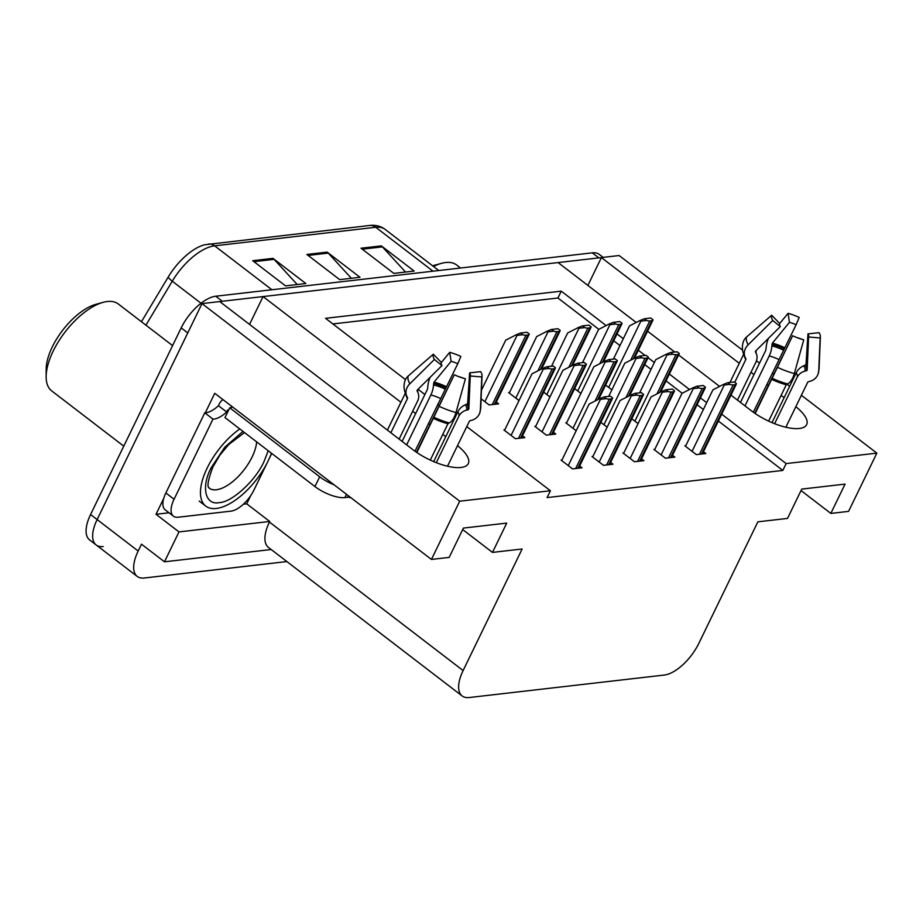 <?xml version="1.0" encoding="UTF-8"?>
<svg xmlns="http://www.w3.org/2000/svg" width="923" height="923" viewBox="0 0 923 923"><rect width="100%" height="100%" fill="white"/><g stroke="black" fill="none" stroke-linecap="round" stroke-linejoin="round"><path stroke-width="1.38" d="M730.947 395.125L751.449 410.839A37.278 13.464 25.9 0 0 799.364 428.48A37.278 13.464 25.9 0 0 806.644 424.626A37.278 13.464 25.9 0 0 795.834 406.685M103.214 546.543A34.947 16.083 -52.5 0 1 96.177 544.962A34.947 16.083 -52.5 0 1 97.134 519.568L201.999 303.609L219.743 301.556L413.1 449.824A37.278 13.464 25.9 0 0 461.027 467.465A37.278 13.464 25.9 0 0 468.296 463.611A37.278 13.464 25.9 0 0 457.496 445.671M250.698 495.663L246.729 503.831L243.384 504.223M169.024 512.784L156.01 514.284L163.752 498.362M205.287 412.8L214.759 393.313L431.433 559.442L449.166 557.4L463.404 528.083L506.727 523.099L492.49 552.404L522.141 548.989L463.115 670.56A34.947 16.083 127.5 0 0 462.158 695.954A34.947 16.083 127.5 0 0 469.184 697.534L664.283 675.048A34.947 16.083 127.5 0 0 698.826 643.389L757.864 521.83L787.504 518.414L801.741 489.098L845.064 484.102L830.838 513.419L848.572 511.377L876.85 453.135L801.383 395.263M246.729 503.831L269.712 521.46L178.993 531.913L156.01 514.284M269.712 521.46L269.424 522.037A34.947 16.083 127.5 0 0 268.466 547.431L462.158 695.954M178.993 531.913L164.479 561.807L271.177 549.52M286.903 561.565L144.242 578.006A34.947 16.083 -52.5 0 1 137.215 576.425A34.947 16.083 -52.5 0 1 138.173 551.031L141.496 544.189L164.479 561.807M466.761 426.599L550.42 490.748L459.712 501.201L431.433 559.442M459.712 501.201L201.999 303.609M789.65 386.276L786.892 384.164M773.82 374.138L772.355 373.019M759.525 363.177L756.456 360.824M742.6 350.198L619.137 255.533L601.404 257.575L739.265 363.293M784.123 397.675L781.123 395.379M768.282 385.537L766.828 384.418M753.987 374.576L750.987 372.281M400.928 402.278L263.067 296.571L558.08 262.57L636.189 322.462M647.565 331.184L674.748 352.032M678.613 354.986L719.582 386.402M445.774 436.671L442.786 434.375M429.945 424.522L428.48 423.403M415.65 413.562L412.65 411.266M606.134 325.577L561.253 291.16L325.542 318.32L405.462 379.607M418.061 389.264L424.903 394.502M437.733 404.355L439.371 405.601M454.301 417.046L455.027 417.611M876.85 453.135L786.142 463.588L721.694 414.173M706.683 402.67L700.407 397.848M689.527 389.518L669.36 374.046M654.349 362.543L648.061 357.72M645.096 355.447L638.312 350.244M623.302 338.729L617.014 333.918M587.882 285.426L601.404 257.575M249.545 324.411L263.067 296.571M801.026 490.575L830.838 513.419M462.688 529.56L492.49 552.404M550.42 490.748L547.108 497.589L782.819 470.43L786.142 463.588M598.796 329.326L557.93 298.002L332.868 323.938M557.93 298.002L561.253 291.16M782.819 470.43L718.371 421.015M703.361 409.512L697.084 404.689M682.178 393.267L666.037 380.887M651.027 369.373L644.739 364.562M635.728 357.651L634.989 357.086M619.979 345.571L613.691 340.76M592.935 456.412L592.001 456.516L603.492 465.319L612.964 464.234L610.611 462.423M623.89 452.835L622.956 452.951L634.447 461.754L643.919 460.669L641.566 458.858M654.834 449.27L653.899 449.386L665.391 458.189L674.875 457.104L672.509 455.293M685.789 445.705L684.854 445.809L696.346 454.624L705.818 453.528L703.464 451.728M561.992 459.977L561.046 460.081L572.537 468.896L582.021 467.799L579.667 465.988M535.767 426.218L534.832 426.334L546.324 435.137L555.796 434.052L553.442 432.241M566.722 422.653L565.787 422.757L576.183 430.741M600.85 422.353L607.138 427.164M631.805 418.788L638.081 423.599M504.823 429.783L503.877 429.899L515.369 438.702L524.852 437.617L522.499 435.806M509.554 392.471L508.619 392.575L519.014 400.547M543.682 392.171L549.97 396.982M574.637 388.606L580.913 393.417M605.58 385.029L611.868 389.852M481.091 398.771L489.155 404.955L498.628 403.859L496.274 402.059M219.939 301.717A34.947 16.083 -52.5 0 1 222.316 301.267L598.831 257.875A34.947 16.083 -52.5 0 1 601.288 257.817M137.215 576.425L96.177 544.962A34.947 16.083 -52.5 0 1 97.134 519.568L187.761 332.915L181.196 327.884A34.947 16.083 -52.5 0 1 215.74 296.225L592.266 252.844A34.947 16.083 -52.5 0 1 599.292 254.425L603.146 257.379M141.438 321.723L168.194 277.073A43.266 19.914 -52.5 0 1 204.537 244.791L369.661 225.466A11.653 9.449 83.4 0 1 375.73 227.266L214.621 245.83A11.653 9.449 -96.6 0 0 208.54 244.03M96.177 544.962L89.612 539.92A34.947 16.083 -52.5 0 1 90.569 514.526L181.196 327.884M273.012 258.359L305.836 283.534L285.53 285.876L252.694 260.701L273.012 258.359A9.322 7.557 -96.6 0 1 274.085 259.351L253.963 261.671M381.314 245.876L414.15 271.05L393.844 273.393L361.008 248.218L381.314 245.876A9.322 7.557 -96.6 0 1 382.399 246.879L362.278 249.198M327.157 252.117L359.993 277.292L339.687 279.634L306.851 254.46L327.157 252.117A9.322 7.557 -96.6 0 1 328.242 253.11L308.12 255.429M351.386 278.284L328.242 253.11M405.543 272.043L382.399 246.879M297.229 284.526L274.085 259.351M528.002 334.991A5.826 2.1 25.9 0 0 529.133 334.38A5.826 2.1 25.9 0 0 529.214 333.964L527.01 332.28L520.56 333.018L522.753 334.714A5.826 2.1 25.9 0 0 525.972 335.222L528.002 334.991L494.313 404.355M481.448 390.175L505.746 340.137L516.234 334.772L517.053 335.395L522.753 334.714M516.234 334.772L520.56 333.018M554.215 368.739A5.826 2.1 25.9 0 0 555.358 368.139A5.826 2.1 25.9 0 0 555.427 367.723L553.235 366.027L546.774 366.777L548.977 368.462A5.826 2.1 25.9 0 0 552.185 368.969L554.215 368.739L520.526 438.113M504.523 430.383L531.96 373.884L542.459 368.519L543.278 369.142L548.977 368.462M542.459 368.519L546.774 366.777M611.384 398.921A5.826 2.1 25.9 0 0 612.526 398.321A5.826 2.1 25.9 0 0 612.595 397.905L610.403 396.221L603.942 396.959L606.146 398.644A5.826 2.1 25.9 0 0 609.353 399.151L611.384 398.921L577.694 468.296M561.692 460.577L589.128 404.066L599.627 398.701L600.446 399.336L606.146 398.644M599.627 398.701L603.942 396.959M458.373 376.492A15.979 5.769 -154.1 0 0 460.473 377.126L465.411 378.822L455.997 412.546A12.818 5.723 104.7 0 1 449.189 422.907L447.943 423.738L430.291 460.104M416.85 452.524L454.278 374.726L416.469 452.27M399.128 439.106L417.554 401.159A12.818 10.488 149.4 0 0 417.761 392.183L417.173 391.029A1.165 0.958 -30.6 0 1 417.438 389.875L441.967 365.577L434.387 359.474L409.858 383.772A12.818 10.488 149.4 0 0 406.916 396.532L407.505 397.686A1.165 0.958 -30.6 0 1 407.481 398.505L390.844 432.76M387.406 430.118L405.324 393.21M430.176 377.253A12.818 5.723 -75.3 0 0 427.811 386.795L427.487 389.183L402.128 441.402M447.517 466.219L469.346 421.28A1.165 1.085 19.8 0 1 470.049 420.715L471.538 420.323A12.818 11.941 -160.2 0 0 479.741 413.031A12.818 11.941 -160.2 0 0 480.387 409.731L481.818 376.93L470.269 375.996L468.838 408.797A1.165 1.085 19.8 0 1 468.03 409.754L466.542 410.147A12.818 11.941 -160.2 0 0 458.8 416.342L436.302 462.677M406.651 444.874L430.891 394.94A12.818 5.723 -75.3 0 0 433.533 384.833L434.064 382.122L451.116 361.32A15.979 5.769 -154.1 0 1 457.762 363.754L414.981 451.22M433.672 461.604L457.866 411.762A12.818 10.488 -30.6 0 1 465.434 404.736L466.888 404.112A1.165 0.958 149.4 0 0 467.684 403.097L469.622 372.857A15.979 5.769 -154.1 0 1 470.395 375.303A15.979 5.769 -154.1 0 1 470.269 375.996M417.577 389.737A12.818 11.941 19.8 0 1 417.738 392.148M441.967 365.577A15.979 5.769 -154.1 0 1 441.332 362.439L433.325 354.213A26.79 9.68 -154.1 0 0 434.387 359.474M469.622 372.857L480.745 371.669A26.79 9.68 -154.1 0 1 482.037 375.788A26.79 9.68 -154.1 0 1 481.818 376.93M465.411 378.822A26.79 9.68 -154.1 0 1 459.908 377.08A26.79 9.68 -154.1 0 1 454.278 374.726M451.116 361.32L449.72 352.332A26.79 9.68 -154.1 0 1 460.854 356.428L457.762 363.754M449.72 352.332L441.275 362.635M406.916 396.532A36.516 13.187 -154.1 0 1 406.385 395.586L405.647 394.006C403.743 389.448 403.536 385.006 405.024 380.657A12.818 11.941 19.8 0 1 408.266 375.949L433.325 354.213M232.631 407.008A23.294 8.411 -154.1 0 1 229.735 407.816L319.681 476.787A23.294 8.411 25.9 0 0 334.034 484.771M229.735 407.816L224.981 417.588L314.939 486.559A23.294 8.411 25.9 0 0 344.89 497.589L347.602 497.278L348.34 495.743M351.19 497.912A5.826 2.1 25.9 0 0 347.602 497.278M222.997 399.636A11.653 9.449 83.4 0 0 219.397 403.755L218.451 405.705L226.666 412.004L227.612 410.043L228.362 410.631M266.666 463.865L253.952 490.044A23.294 10.718 -52.5 0 1 230.923 511.146L178.127 517.226A23.294 10.718 -52.5 0 1 173.432 516.176A23.294 10.718 -52.5 0 1 174.078 499.239L212.982 419.111L204.779 412.823L165.863 492.951A23.294 10.718 127.5 0 0 165.229 509.877L173.432 516.176M218.451 405.705A23.294 10.718 -52.5 0 1 204.779 412.823M226.666 412.004A23.294 10.718 -52.5 0 1 212.982 419.111M231.685 406.293L231.062 407.585M269.458 458.12L271.731 453.435M558.946 331.415A5.826 2.1 25.9 0 0 560.088 330.815A5.826 2.1 25.9 0 0 560.169 330.399L557.965 328.715L551.504 329.453L553.708 331.138A5.826 2.1 25.9 0 0 556.915 331.657L558.946 331.415L540.428 369.558M509.254 393.071L536.69 336.56L547.189 331.195L548.008 331.83L553.708 331.138M547.189 331.195L551.504 329.453M589.901 327.85A5.826 2.1 25.9 0 0 591.032 327.25A5.826 2.1 25.9 0 0 591.112 326.834L588.909 325.15L582.459 325.888L584.663 327.573A5.826 2.1 25.9 0 0 587.87 328.092L589.901 327.85L571.383 365.993M551.516 366.223L567.645 332.995L578.133 327.63L578.952 328.265L584.663 327.573M578.133 327.63L582.459 325.888M620.844 324.285A5.826 2.1 25.9 0 0 621.987 323.685A5.826 2.1 25.9 0 0 622.067 323.269L619.864 321.573L613.403 322.323L615.606 324.008A5.826 2.1 25.9 0 0 618.814 324.515L620.844 324.285L602.327 362.416M582.459 362.658L598.6 329.43L609.088 324.065L609.907 324.7L615.606 324.008M609.088 324.065L613.403 322.323M651.8 320.719A5.826 2.1 25.9 0 0 652.93 320.119A5.826 2.1 25.9 0 0 653.011 319.704L650.807 318.008L644.358 318.758L646.562 320.443A5.826 2.1 25.9 0 0 649.769 320.95L651.8 320.719L633.282 358.851M613.414 359.093L629.544 325.865L640.043 320.5L640.862 321.135L646.562 320.443M640.043 320.5L644.358 318.758M585.17 365.173A5.826 2.1 25.9 0 0 586.301 364.573A5.826 2.1 25.9 0 0 586.382 364.147L584.178 362.462L577.729 363.212L579.921 364.897A5.826 2.1 25.9 0 0 583.14 365.404L585.17 365.173L551.481 434.548M535.478 426.818L562.915 370.319L573.402 364.954L574.221 365.577L579.921 364.897M573.402 364.954L577.729 363.212M616.114 361.608A5.826 2.1 25.9 0 0 617.256 360.997A5.826 2.1 25.9 0 0 617.337 360.581L615.133 358.897L608.672 359.635L610.876 361.331A5.826 2.1 25.9 0 0 614.083 361.839L616.114 361.608L597.596 399.74M566.422 423.253L593.858 366.754L604.357 361.389L605.176 362.012L610.876 361.331M604.357 361.389L608.672 359.635M647.069 358.043A5.826 2.1 25.9 0 0 648.2 357.432A5.826 2.1 25.9 0 0 648.281 357.016L646.077 355.332L639.627 356.07L641.831 357.766A5.826 2.1 25.9 0 0 645.039 358.274L647.069 358.043L628.551 396.175M608.684 396.417L624.813 363.189L635.301 357.824L636.12 358.447L641.831 357.766M635.301 357.824L639.627 356.07M678.013 354.467A5.826 2.1 25.9 0 0 679.155 353.867A5.826 2.1 25.9 0 0 679.236 353.451L677.032 351.767L670.571 352.505L672.775 354.201A5.826 2.1 25.9 0 0 675.982 354.709L678.013 354.467L659.495 392.61M639.627 392.852L655.768 359.624L666.256 354.247L667.075 354.882L672.775 354.201M666.256 354.247L670.571 352.505M642.339 395.356A5.826 2.1 25.9 0 0 643.469 394.756A5.826 2.1 25.9 0 0 643.55 394.34L641.347 392.644L634.897 393.394L637.089 395.079A5.826 2.1 25.9 0 0 640.308 395.586L642.339 395.356L608.649 464.731M592.647 457.012L620.083 400.501L630.571 395.136L631.39 395.771L637.089 395.079M630.571 395.136L634.897 393.394M673.282 391.79A5.826 2.1 25.9 0 0 674.425 391.19A5.826 2.1 25.9 0 0 674.505 390.775L672.302 389.079L665.841 389.829L668.044 391.514A5.826 2.1 25.9 0 0 671.252 392.021L673.282 391.79L639.604 461.165M623.59 453.435L651.027 396.936L661.526 391.571L662.345 392.194L668.044 391.514M661.526 391.571L665.841 389.829M704.237 388.225A5.826 2.1 25.9 0 0 705.368 387.625A5.826 2.1 25.9 0 0 705.449 387.199L703.245 385.514L696.796 386.264L698.999 387.948A5.826 2.1 25.9 0 0 702.207 388.456L704.237 388.225L670.548 457.6M654.545 449.87L681.982 393.371L692.469 388.006L693.288 388.629L698.999 387.948M692.469 388.006L696.796 386.264M735.181 384.66A5.826 2.1 25.9 0 0 736.323 384.06A5.826 2.1 25.9 0 0 736.404 383.633L734.2 381.949L727.739 382.699L729.943 384.383A5.826 2.1 25.9 0 0 733.15 384.891L735.181 384.66L701.503 454.035M685.501 446.305L712.937 389.806L723.424 384.441L724.243 385.064L729.943 384.383M723.424 384.441L727.739 382.699M268.235 450.747L264.059 461.454C255.798 480.433 231.915 502.389 219.305 502.585C205.333 505.677 200.914 487.229 211.044 467.973L224.751 447.251L243.003 431.399M271.443 453.205A52.426 24.125 -52.5 0 1 216.305 508.469A52.426 24.125 -52.5 0 1 205.76 506.092A52.426 24.125 -52.5 0 1 205.829 470.961A52.426 24.125 -52.5 0 1 239.795 428.941M172.589 345.617L118.317 304.002A54.745 25.198 127.5 0 0 107.31 301.521A54.745 25.198 127.5 0 0 103.134 302.34L95.888 304.325A47.765 21.979 127.5 0 0 52.323 346.863A47.765 21.979 127.5 0 0 46.185 369.154L46.15 376.653A54.745 25.198 127.5 0 0 51.688 390.891L123.774 446.167M103.134 302.34A54.745 25.198 127.5 0 0 53.188 351.109A54.745 25.198 127.5 0 0 46.15 376.653M460.577 268.016L456.654 265.005A54.745 25.198 127.5 0 0 445.647 262.524A54.745 25.198 127.5 0 0 441.471 263.355L434.225 265.339A47.765 21.979 127.5 0 0 432.633 265.824M441.471 263.355A54.745 25.198 127.5 0 0 433.522 266.505M796.711 337.506A15.979 5.769 -154.1 0 0 798.822 338.13L803.748 339.837L794.334 373.55A12.818 5.723 104.7 0 1 787.527 383.91L786.281 384.753L768.628 421.119M755.187 413.539L792.615 335.741L754.818 413.273M737.465 400.121L755.902 362.174A12.818 10.488 149.4 0 0 756.099 353.197L755.51 352.044A1.165 0.958 -30.6 0 1 755.775 350.878L780.316 326.592L772.724 320.489L748.195 344.775A12.818 10.488 149.4 0 0 745.253 357.547L745.842 358.701A1.165 0.958 -30.6 0 1 745.819 359.52L734.731 382.353M729.966 382.434L743.673 354.224M768.524 338.268A12.818 5.723 -75.3 0 0 766.148 347.809L765.825 350.198L740.465 402.416M785.854 427.234L807.683 382.284A1.165 1.085 19.8 0 1 808.386 381.73L809.886 381.337A12.818 11.941 -160.2 0 0 818.078 374.046A12.818 11.941 -160.2 0 0 818.736 370.746L820.155 337.945L808.606 337.01L807.175 369.8A1.165 1.085 19.8 0 1 806.379 370.769L804.879 371.15A12.818 11.941 -160.2 0 0 797.137 377.345L774.639 423.692M744.988 405.889L769.228 355.955A12.818 5.723 -75.3 0 0 771.87 345.848L772.401 343.137L789.465 322.323A15.979 5.769 -154.1 0 1 796.099 324.769L753.318 412.235M772.009 422.619L796.214 372.777A12.818 10.488 -30.6 0 1 803.783 365.75L805.225 365.127A1.165 0.958 149.4 0 0 806.021 364.1L807.971 333.872A15.979 5.769 -154.1 0 1 808.733 336.318A15.979 5.769 -154.1 0 1 808.606 337.01M755.925 350.74A12.818 11.941 19.8 0 1 756.087 353.163M780.316 326.592A15.979 5.769 -154.1 0 1 779.67 323.454L771.663 315.228A26.79 9.68 -154.1 0 0 772.724 320.489M807.971 333.872L819.082 332.684A26.79 9.68 -154.1 0 1 820.374 336.791A26.79 9.68 -154.1 0 1 820.155 337.945M803.748 339.837A26.79 9.68 -154.1 0 1 798.245 338.095A26.79 9.68 -154.1 0 1 792.615 335.741M789.465 322.323L788.069 313.335A26.79 9.68 -154.1 0 1 799.203 317.443L796.099 324.769M788.069 313.335L779.612 323.638M745.253 357.547A36.516 13.187 -154.1 0 1 744.723 356.601L743.984 355.02C742.08 350.463 741.873 346.01 743.361 341.672A12.818 11.941 19.8 0 1 746.603 336.964L771.663 315.228M138.173 551.031L90.569 514.526M463.115 670.56L269.424 522.037M369.661 225.466C375.592 224.808 380.738 226.112 385.11 229.377A46.6 21.448 127.5 0 0 375.73 227.266L433.025 271.189M271.904 289.753L214.621 245.83A46.6 21.448 127.5 0 0 172.266 281.203A11.653 2.504 -149.1 0 1 168.194 277.073M201.018 303.252L172.266 281.203L145.926 325.161M215.74 296.225L222.316 301.267M592.266 252.844L598.831 257.875M492.282 404.597L525.972 335.222M484.875 401.667L517.053 335.395M518.495 438.344L552.185 368.969M511.088 435.425L543.278 369.142M575.664 468.526L609.353 399.151M568.256 465.607L600.446 399.336M447.943 423.738A34.947 12.622 -154.1 0 1 433.418 418.396M407.481 398.505A34.947 12.622 -154.1 0 1 405.912 394.606M430.891 394.94A23.294 8.411 -154.1 0 1 440.571 398.505M457.866 411.762A23.294 8.411 -154.1 0 1 458.8 416.342M465.434 404.736A27.552 9.945 -154.1 0 1 466.542 410.147M433.533 384.833A27.552 9.945 -154.1 0 1 444.99 389.045M466.888 404.112A28.74 10.372 -154.1 0 1 468.03 409.754M433.614 383.368A28.74 10.372 -154.1 0 1 445.555 387.764M467.684 403.097A29.04 10.488 -154.1 0 1 468.953 406.166M434.064 382.122A29.04 10.488 -154.1 0 1 446.132 386.564M482.037 375.788L480.721 408.024A39.851 14.387 -154.1 0 1 480.387 409.731M455.997 412.546A39.851 14.387 -154.1 0 1 439.44 406.443M409.858 383.772A39.851 14.387 -154.1 0 1 408.266 375.949M449.189 422.907A36.516 13.187 -154.1 0 1 434.018 417.311M448.416 423.207A35.339 12.76 -154.1 0 1 433.729 417.796M407.505 397.686A35.339 12.76 -154.1 0 1 406.997 396.775L406.385 395.586M346.483 494.313L344.89 497.589M174.078 499.239L165.863 492.951M319.681 476.787L314.939 486.559M537.878 370.861L556.915 331.657M515.819 398.101L548.008 331.83M568.833 367.296L587.87 328.092M546.774 394.536L578.952 328.265M599.777 363.72L618.814 324.515M577.729 390.971L609.907 324.7M630.732 360.155L649.769 320.95M608.672 387.406L640.862 321.135M549.45 434.779L583.14 365.404M542.043 431.86L574.221 365.577M595.047 401.044L614.083 361.839M572.987 428.295L605.176 362.012M626.002 397.478L645.039 358.274M603.942 424.718L636.12 358.447M656.945 393.913L675.982 354.709M634.897 421.153L667.075 354.882M606.619 464.961L640.308 395.586M599.212 462.042L631.39 395.771M637.574 461.396L671.252 392.021M630.155 458.477L662.345 392.194M668.517 457.831L702.207 388.456M661.11 454.912L693.288 388.629M699.472 454.266L733.15 384.891M692.065 451.347L724.243 385.064M256.652 441.863A36.112 16.614 -52.5 0 1 252.244 456.689A36.112 16.614 -52.5 0 1 216.386 489.755A36.112 16.614 -52.5 0 1 209.117 488.117C210.525 486.998 203.729 491.405 212.89 466.957L219.928 455.085L228.789 444.459L244.537 432.575M786.281 384.753A34.947 12.622 -154.1 0 1 771.766 379.411M745.819 359.52A34.947 12.622 -154.1 0 1 744.25 355.62M769.228 355.955A23.294 8.411 -154.1 0 1 778.92 359.52M796.214 372.777A23.294 8.411 -154.1 0 1 797.137 377.345M803.783 365.75A27.552 9.945 -154.1 0 1 804.879 371.15M771.87 345.848A27.552 9.945 -154.1 0 1 783.327 350.059M805.225 365.127A28.74 10.372 -154.1 0 1 806.379 370.769M771.963 344.371A28.74 10.372 -154.1 0 1 783.904 348.767M806.021 364.1A29.04 10.488 -154.1 0 1 807.29 367.181M772.401 343.137A29.04 10.488 -154.1 0 1 784.469 347.579M820.374 336.791L819.059 369.027A39.851 14.387 -154.1 0 1 818.736 370.746M794.334 373.55A39.851 14.387 -154.1 0 1 777.777 367.458M748.195 344.775A39.851 14.387 -154.1 0 1 746.603 336.964M787.527 383.91A36.516 13.187 -154.1 0 1 772.355 378.326M786.754 384.222A35.339 12.76 -154.1 0 1 772.066 378.811M745.842 358.701A35.339 12.76 -154.1 0 1 745.334 357.778L744.723 356.601M385.11 229.377L438.771 270.531M495.201 404.251L529.133 334.38M521.426 438.01L555.358 368.139M578.594 468.192L612.526 398.321M480.721 408.024L479.741 413.031M541.559 368.981L560.088 330.815M572.502 365.416L591.032 327.25M603.457 361.851L621.987 323.685M634.401 358.286L652.93 320.119M552.369 434.445L586.301 364.573M598.727 399.163L617.256 360.997M629.671 395.598L648.2 357.432M660.626 392.033L679.155 353.867M609.538 464.627L643.469 394.756M640.493 461.062L674.425 391.19M671.448 457.496L705.368 387.625M702.391 453.931L736.323 384.06M199.195 501.062L205.76 506.092M819.059 369.027L818.078 374.046"/></g></svg>
